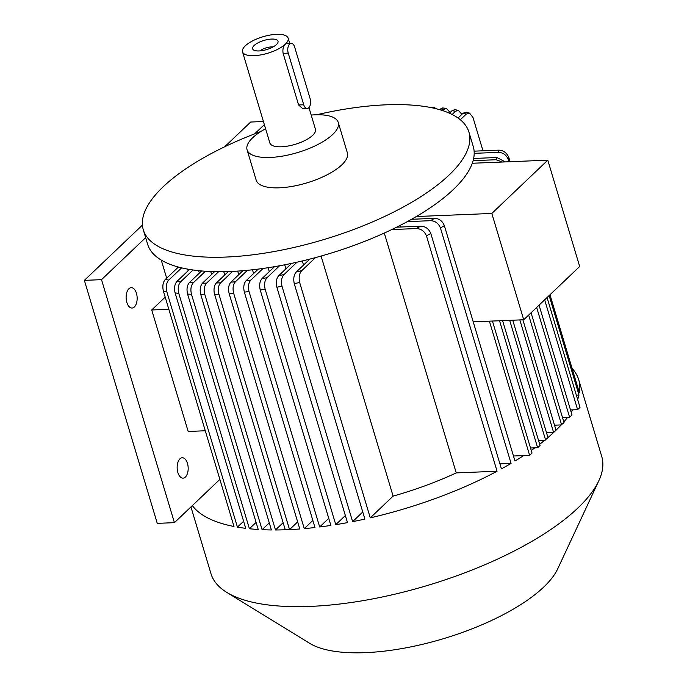 <?xml version="1.0" encoding="UTF-8"?>
<svg xmlns="http://www.w3.org/2000/svg" width="687" height="687" viewBox="0 0 687 687"><rect width="100%" height="100%" fill="white"/><g stroke="black" fill="none" stroke-linecap="round" stroke-linejoin="round"><path stroke-width="1.03" d="M271.563 39.073A13.259 4.775 -16.7 0 0 257.136 43.315A13.259 4.775 -16.7 0 0 253.245 49.739A13.259 4.775 -16.7 0 0 259.085 50.941A13.259 4.775 -16.7 0 0 278.012 42.311A13.259 4.775 -16.7 0 0 271.563 39.073M273.117 46.922A9.352 3.366 -16.7 0 0 271.545 46.896A9.352 3.366 -16.7 0 0 259.875 50.898M187.465 463.373A10.202 5.513 87.7 0 0 182.253 457.748A10.202 5.513 87.7 0 0 177.873 472.51A10.202 5.513 87.7 0 0 183.085 478.135A10.202 5.513 87.7 0 0 187.465 463.373M136.438 293.272A10.202 5.513 87.7 0 0 131.226 287.655A10.202 5.513 87.7 0 0 126.837 302.409A10.202 5.513 87.7 0 0 132.059 308.034A10.202 5.513 87.7 0 0 136.438 293.272M285.337 44.191A23.796 8.579 -16.7 0 0 288.119 38.171A23.796 8.579 -16.7 0 0 276.517 34.35A23.796 8.579 -16.7 0 0 252.679 40.842A23.796 8.579 -16.7 0 0 242.528 51.843A23.796 8.579 -16.7 0 0 254.13 55.664A23.796 8.579 -16.7 0 0 285.337 44.191L286.728 43.479L291.168 43.298A6.801 3.675 87.7 0 0 289.622 44.011A6.801 3.675 87.7 0 0 288.248 53.131L283.121 53.346C282.486 49.464 283.224 46.415 285.337 44.191M242.528 51.843L269.871 142.973A23.796 8.579 -16.7 0 0 281.472 146.786A23.796 8.579 -16.7 0 0 305.311 140.294A23.796 8.579 -16.7 0 0 315.453 129.293L308.952 107.601M298.613 104.982L303.74 104.767A6.801 3.675 87.7 0 0 307.209 108.52L302.778 108.701L298.613 104.982L283.121 53.346M265.603 128.744A47.592 17.149 -16.7 0 0 247.08 149.809L256.191 180.183A47.592 17.149 -16.7 0 0 279.386 187.817A47.592 17.149 -16.7 0 0 327.064 174.833A47.592 17.149 -16.7 0 0 347.364 152.832L338.253 122.458A47.592 17.149 -16.7 0 0 315.05 114.815A47.592 17.149 -16.7 0 0 311.185 115.064M247.08 149.809A47.592 17.149 -16.7 0 0 270.274 157.443A47.592 17.149 -16.7 0 0 317.952 144.459A47.592 17.149 -16.7 0 0 338.253 122.458M260.888 131.492A169.981 61.255 -16.7 0 0 143.291 229.784A169.981 61.255 -16.7 0 0 226.152 257.05A169.981 61.255 -16.7 0 0 396.425 210.66A169.981 61.255 -16.7 0 0 468.92 132.084A169.981 61.255 -16.7 0 0 386.06 104.819A169.981 61.255 -16.7 0 0 316.638 114.772M283.121 522.695L275.478 529.969L204.855 294.56A203.979 73.5 163.3 0 1 200.767 294.551C199.625 289.708 200.2 285.895 202.51 283.13L214.576 271.648A169.981 61.255 -16.7 0 0 218.621 271.7A169.981 61.255 -16.7 0 0 228.342 271.563A169.981 61.255 -16.7 0 0 230.48 271.477A169.981 61.255 -16.7 0 0 232.627 271.382A169.981 61.255 -16.7 0 0 242.915 270.712A169.981 61.255 -16.7 0 0 247.44 270.3A169.981 61.255 -16.7 0 0 258.295 269.089A169.981 61.255 -16.7 0 0 263.069 268.445A169.981 61.255 -16.7 0 0 274.525 266.659A169.981 61.255 -16.7 0 0 279.566 265.766A169.981 61.255 -16.7 0 0 291.666 263.37A169.981 61.255 -16.7 0 0 296.999 262.194A169.981 61.255 -16.7 0 0 309.82 259.102A169.981 61.255 -16.7 0 0 315.496 257.608A169.981 61.255 -16.7 0 0 391.762 229.561A169.981 61.255 -16.7 0 0 396.639 227.174A169.981 61.255 -16.7 0 0 407.279 221.643A169.981 61.255 -16.7 0 0 411.547 219.282A169.981 61.255 -16.7 0 0 416.322 216.534A169.981 61.255 -16.7 0 0 472.295 163.257A169.981 61.255 -16.7 0 0 473.12 160.672A169.981 61.255 -16.7 0 0 473.644 158.465A169.981 61.255 -16.7 0 0 474.193 153.338A169.981 61.255 -16.7 0 0 474.116 151.157A169.981 61.255 -16.7 0 0 473.249 146.52L468.92 132.084M190.943 506.929L210.969 573.671A203.979 73.5 -16.7 0 0 226.804 592.409A203.979 73.5 -16.7 0 0 310.395 606.398A203.979 73.5 -16.7 0 0 598.815 480.797A203.979 73.5 -16.7 0 0 601.726 456.443L578.712 379.748A203.979 73.5 -16.7 0 0 572.091 368.43M482.978 150.797L472.974 117.451L469.539 113.106L466.25 114.094L460.307 119.744M549.986 294.757L579.416 392.835A203.979 73.5 -16.7 0 0 578.712 379.748M474.116 151.157L498.564 150.161C503.279 150.23 506.688 152.651 508.792 157.435L510.072 161.711M577.664 399.568A203.979 73.5 -16.7 0 0 578.986 395.042L549.136 295.565M508.998 161.754L508.354 159.633C506.302 154.893 502.927 152.462 498.23 152.359L474.193 153.338M571.198 412.277A203.979 73.5 -16.7 0 0 572.718 409.864L570.502 409.959M563.821 421.964A203.979 73.5 -16.7 0 0 567.574 417.361L562.507 417.567M547.943 437.559A203.979 73.5 -16.7 0 0 553.619 432.501A203.979 73.5 -16.7 0 0 556.023 430.217A203.979 73.5 -16.7 0 0 561.202 424.91L554.512 425.184M539.673 444.249A203.979 73.5 -16.7 0 0 544.851 440.144L538.522 440.401M531.249 450.432A203.979 73.5 -16.7 0 0 534.872 447.838L530.519 448.018M411.547 219.282L434.519 218.346C439.122 218.509 442.402 220.931 444.36 225.628L514.984 461.037A203.979 73.5 -16.7 0 0 523.631 455.584L513.472 455.996M444.36 225.628A203.979 73.5 163.3 0 1 440.444 227.972L511.068 463.382L499.913 463.837M396.639 227.174L420.676 226.195C425.365 226.289 428.74 228.711 430.801 233.468L501.424 468.877A203.979 73.5 -16.7 0 0 511.068 463.382M430.801 233.468A203.979 73.5 163.3 0 1 426.438 235.83L497.062 471.239L456.245 472.905L384.291 233.048M321.087 256.053L393.11 496.117L370.276 517.861A203.979 73.5 -16.7 0 0 497.062 471.239M370.276 517.861L299.652 282.451A203.979 73.5 163.3 0 1 294.259 283.671L364.891 519.08A203.979 73.5 -16.7 0 1 352.62 521.648L281.996 286.239A203.979 73.5 163.3 0 1 276.861 287.218L347.485 522.627A203.979 73.5 -16.7 0 1 335.771 524.662L265.148 289.253A203.979 73.5 163.3 0 1 260.236 290.017L330.868 525.426A203.979 73.5 -16.7 0 1 319.67 526.972L249.046 291.563A203.979 73.5 163.3 0 1 244.349 292.13L314.972 527.53A203.979 73.5 -16.7 0 1 304.264 528.612L233.64 293.203A203.979 73.5 163.3 0 1 229.149 293.572L299.781 528.981A203.979 73.5 -16.7 0 1 289.536 529.608L285.251 529.78A203.979 73.5 -16.7 0 0 287.389 529.703A203.979 73.5 -16.7 0 0 289.536 529.608L218.913 294.199L214.627 294.38A8.502 4.594 -92.3 0 1 216.345 282.975L228.342 271.563M275.478 529.969A203.979 73.5 -16.7 0 0 285.251 529.78L214.627 294.38M200.767 294.551L271.399 529.952A203.979 73.5 -16.7 0 1 262.099 529.694L191.475 294.285A203.979 73.5 163.3 0 1 187.585 294.07L258.218 529.479A203.979 73.5 -16.7 0 1 249.407 528.75L178.775 293.349A203.979 73.5 163.3 0 1 175.108 292.928L245.731 528.337A203.979 73.5 -16.7 0 1 237.436 527.118L166.812 291.717A203.979 73.5 163.3 0 1 163.377 291.082L234.001 526.491A203.979 73.5 -16.7 0 1 192.343 505.598L219.866 479.389M226.804 592.409L309.665 643.315A135.983 49 -16.7 0 0 365.39 652.65A135.983 49 -16.7 0 0 557.672 568.913L598.815 480.797M440.444 227.972C438.469 223.275 435.163 220.845 430.526 220.69L407.279 221.643M400.375 225.284L400.89 227.002M426.438 235.83C424.343 231.064 420.933 228.642 416.21 228.565L391.762 229.561M218.621 271.7L206.589 283.156C204.288 285.904 203.713 289.708 204.855 294.56M224.761 274.972L223.773 271.674M187.585 294.07C186.452 289.193 187.044 285.371 189.38 282.606L201.617 270.953A169.981 61.255 -16.7 0 0 205.422 271.245L193.245 282.838C190.926 285.586 190.333 289.407 191.475 294.285M269.27 522.867L262.099 529.694M211.613 274.457L210.737 271.528M175.108 292.928C173.983 287.999 174.61 284.152 176.98 281.387L189.526 269.441A169.981 61.255 -16.7 0 0 193.064 269.982L180.621 281.833C178.268 284.573 177.65 288.42 178.775 293.349M256.088 522.386L249.407 528.75M199.367 273.1L198.637 270.669M163.377 291.082C162.269 286.058 162.939 282.177 165.369 279.42L178.38 267.037A169.981 61.255 -16.7 0 0 181.617 267.861L168.77 280.09C166.357 282.838 165.704 286.711 166.812 291.717M243.61 521.244L237.436 527.118M188.101 270.807L187.585 269.106M247.44 270.3L235.383 281.79C233.073 284.538 232.498 288.342 233.64 293.203M312.851 520.445L304.264 528.612M253.597 273.563L252.464 269.785M229.149 293.572C228.007 288.738 228.582 284.933 230.884 282.159L242.915 270.712M263.069 268.445L250.832 280.098C248.505 282.846 247.904 286.668 249.046 291.563M328.738 518.333L319.67 526.972M269.295 271.631L268.119 267.698M244.349 292.13C243.207 287.26 243.799 283.448 246.118 280.674L258.295 269.089M279.566 265.766L267.02 277.711C264.65 280.459 264.023 284.306 265.148 289.253M345.355 515.542L335.771 524.662M285.921 268.832L284.701 264.787M260.236 290.017C259.111 285.105 259.72 281.266 262.082 278.501L274.525 266.659M296.999 262.194L283.989 274.577C281.558 277.316 280.889 281.206 281.996 286.239M362.762 511.987L352.62 521.648M303.542 265.079L302.306 260.957M276.861 287.218C275.745 282.228 276.397 278.355 278.81 275.599L291.666 263.37M315.496 257.608L301.816 270.626C299.3 273.357 298.579 277.299 299.652 282.451M294.259 283.671C293.177 278.57 293.881 274.645 296.372 271.906L309.82 259.102M578.986 395.042L576.341 395.145M473.223 321.825L523.717 319.764L579.682 266.487L547.788 160.174L472.295 163.257M393.11 496.117A161.479 58.189 -16.7 0 0 456.245 472.905M522.893 319.798L556.023 430.217L553.619 432.501L546.517 432.793M297.651 521.888L289.536 529.608M238.758 274.671L237.685 271.099M181.617 267.861A169.981 61.255 -16.7 0 0 189.526 269.441M143.291 229.784L147.619 244.211A169.981 61.255 -16.7 0 0 178.38 267.037M193.064 269.982A169.981 61.255 -16.7 0 0 201.617 270.953M205.422 271.245A169.981 61.255 -16.7 0 0 214.576 271.648M142.415 225.096L84.364 280.365L157.263 523.357L174.421 522.661L192.343 505.598M263.43 121.513L250.678 122.037L224.675 146.786M307.209 108.52A6.801 3.675 87.7 0 0 308.755 107.799A6.801 3.675 87.7 0 0 310.129 98.679L294.637 47.042A6.801 3.675 87.7 0 0 291.168 43.298M303.74 104.767L288.248 53.131M205.284 430.766L188.178 431.462L151.724 309.966L168.83 309.262M165.189 297.136L151.724 309.966M145.653 237.642L101.513 279.661L174.421 522.661M264.366 124.63L254.688 133.836M101.513 279.661L84.364 280.365M523.717 319.764L491.823 213.451L547.788 160.174M416.322 216.534L491.823 213.451M232.627 271.382L220.639 282.804A8.502 4.594 87.7 0 0 218.913 294.199M428.74 107.155L433.755 107.189L431.908 107.765M436.331 108.778L433.755 107.189M450.157 112.488L446.395 108.391L443.888 109.336L442.583 110.581M439.474 109.628L442.668 107.953L446.395 108.391M461.887 114.334L458.332 110.332L455.498 111.303L452.158 114.489M449.418 113.192L452.098 110.633L454.828 109.671L458.332 110.332M458.031 118.001L463.124 113.166L466.258 112.179L469.539 113.106M553.619 432.501L519.844 319.927M512.742 320.211L548.028 437.834L544.851 440.144M545.624 440.109L509.694 320.34M502.583 320.631L540.034 445.442L537.629 447.726L534.872 447.838M537.629 447.726L499.535 320.752M492.433 321.044L532.03 453.051L529.634 455.335L523.631 455.584M529.634 455.335L489.384 321.173M531.068 312.774L564.018 422.608L561.202 424.91M561.614 424.892L528.664 315.05M539.063 305.157L572.013 414.991L569.617 417.275L567.574 417.361M569.617 417.275L536.659 307.441M547.058 297.548L580.008 407.382L577.612 409.667L572.718 409.864M577.612 409.667L544.654 299.833M473.644 158.465L496.89 157.512L505.349 161.909M502.472 162.02L496.083 159.736L473.12 160.672M508.792 157.435A203.979 73.5 163.3 0 1 508.354 159.633M430.526 220.69A195.477 70.443 -16.7 0 0 434.519 218.346M416.21 228.565A195.477 70.443 -16.7 0 0 420.676 226.195M202.51 283.13A195.477 70.443 -16.7 0 0 206.589 283.156M189.38 282.606A195.477 70.443 -16.7 0 0 193.245 282.838M176.98 281.387A195.477 70.443 -16.7 0 0 180.621 281.833M165.369 279.42A195.477 70.443 -16.7 0 0 168.77 280.09M230.884 282.159A195.477 70.443 -16.7 0 0 235.383 281.79M246.118 280.674A195.477 70.443 -16.7 0 0 250.832 280.098M262.082 278.501A195.477 70.443 -16.7 0 0 267.02 277.711M278.81 275.599A195.477 70.443 -16.7 0 0 283.989 274.577M296.372 271.906A195.477 70.443 -16.7 0 0 301.816 270.626M216.345 282.975L220.639 282.804M443.888 109.336A195.477 70.443 -16.7 0 0 440.247 108.898M455.498 111.303A195.477 70.443 -16.7 0 0 452.098 110.633M466.25 114.094A195.477 70.443 -16.7 0 0 463.124 113.166M496.083 159.736A195.477 70.443 -16.7 0 0 496.89 157.512M498.23 152.359A195.477 70.443 -16.7 0 0 498.564 150.161M289.674 43.358L288.119 38.171M166.683 278.166L161.256 260.09"/></g></svg>
